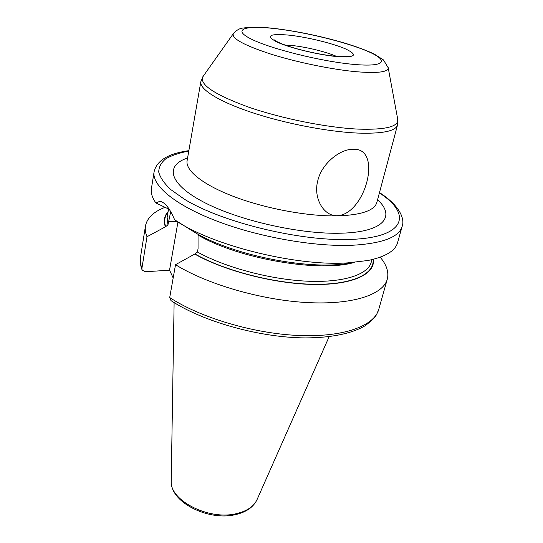 <?xml version="1.0" encoding="UTF-8"?>
<svg xmlns="http://www.w3.org/2000/svg" width="543" height="543" viewBox="0 0 543 543"><rect width="100%" height="100%" fill="white"/><g stroke="black" fill="none" stroke-linecap="round" stroke-linejoin="round"><path stroke-width="0.81" d="M337.298 215.714C323.859 216.413 313.202 198.304 317.682 181.145C321.246 163.911 340.312 148.415 353.887 149.298C382.815 148.504 365.188 214.478 337.298 215.714M169.362 209.381L155.861 202.939C152.189 197.713 150.71 192.914 151.422 188.55L154.083 171.859C151.721 185.231 174.547 204.847 216.372 220.913C258.101 236.972 313.963 246.882 351.993 245.287C382.265 243.542 398.983 237.25 402.166 226.404L397.578 242.673C395.304 250.852 385.469 256.791 368.066 260.484L347.405 262.9C295.555 266.477 210.67 245.069 174.656 219.813L195.697 232.94C234.773 256.228 314.166 271.154 351.586 262.656M155.861 202.939L159.886 201.31C164.807 202.105 169.728 208.268 174.656 219.813M168.12 211.566C164.251 215.91 163.334 221.008 165.371 226.852L167.95 224.938L170.726 211.573M198.052 234.25L198.052 248.714L197.435 252.027L194.733 254.07C224.721 271.032 275.07 283.955 314.044 284.457C353.126 285.014 375.464 273.923 373.346 259.296M173.169 277.982L169.545 270.142L177.955 221.938M142.022 269.803C140.386 265.398 139.89 261.102 140.535 256.92C139.958 260.497 140.42 264.292 141.92 268.303L142.103 270.027L145.11 271.738L169.565 270.217M141.92 268.303L146.997 236.741L165.371 226.852M169.708 297.544C200.089 317.607 253.547 333.578 298.636 335.486C343.814 337.434 374.378 325.868 378.783 309.3L376.699 314.302C375.22 317.221 371.297 321.076 364.937 325.868C351.172 333.748 331.291 337.76 305.295 337.909C259.812 337.644 203.089 321.734 170.997 300.618L169.708 297.544L175.525 264.692L194.733 254.07M165.113 207.304C153.594 211.716 147.038 217.96 145.456 226.031C144.913 229.377 145.429 232.947 146.997 236.741M175.525 264.692C206.571 284.077 261.02 300.007 306.72 302.539C352.509 305.112 383.182 294.7 387.274 279.197C389.026 272.247 386.67 264.909 380.202 257.192M285.041 45.049L292.012 45.51C306.042 46.915 326.363 51.857 336.477 56.357M336.036 56.486C355.298 57.755 358.556 55.271 345.803 49.026C333.11 43.433 307.508 37.168 289.392 35.173C269.803 33.415 265.432 35.6 276.285 41.709C288.17 47.479 317.153 54.673 336.036 56.486M353.255 64.352C385.557 67.393 389.65 60.606 367.686 51.327C346.108 42.069 304.962 32.044 275.077 28.63C245.002 25.1 231.481 29.302 251.28 39.082C270.584 48.822 321.218 61.454 353.255 64.352M233.565 33.32L202.831 76.767C199.342 84.559 214.648 94.699 248.748 107.181C281.926 118.659 327.463 127.727 358.36 129.119C385.13 129.96 398.277 126.797 397.795 119.63L388.211 67.773L383.439 59.9L374.392 54.157C366.62 50.397 356.473 46.637 343.95 42.877C320.431 36.062 297.286 31.25 274.52 28.453C265.561 27.462 257.871 27.028 251.45 27.15L242.925 28.053C239.694 28.304 236.476 30.184 233.286 33.707C231.589 38.539 244.269 45.388 271.317 54.252C297.483 62.452 332.608 69.633 356.778 71.764C377.785 73.414 388.265 72.083 388.211 67.773L388.123 67.298M397.659 118.897L397.524 124.999C395.643 131.162 382.448 133.856 357.932 133.089C328.006 131.82 284.383 123.376 251.348 112.326C218.259 101.269 199.396 89.147 200.829 81.749L203.265 76.156M200.829 81.749L187.104 160.721C185.265 170.522 202.967 184.919 234.528 196.831C266.036 208.729 308.01 216.453 337.251 215.897C361.238 215.089 374.439 210.603 376.856 202.444L376.754 203.062M187.586 157.972C165.038 165.364 168.282 183.602 203.571 202.071C238.56 220.546 300.958 234.63 341.642 233.178C384.01 232.051 395.806 216.29 377.575 199.743M379.394 192.941C412.191 213.983 406.191 237.617 350.486 239.409C300.632 241.54 221.666 222.277 184.382 199.2L170.835 189.636C164.176 183.378 160.144 177.527 158.739 172.077C158.794 166.966 161.176 162.52 165.88 158.746C171.764 155.407 179.4 152.834 188.788 151.035M168.493 221.754L177.385 221.585M168.547 209.069L167.142 217.356L167.95 224.938M197.435 252.027C225.067 267.373 269.776 279.407 306.564 281.159C343.42 282.917 367.998 274.704 371.222 262.221L371.921 259.649M354.253 262.418C320.153 272.762 238.866 258.93 198.371 235.248M165.73 226.845C163.796 221.286 164.556 216.399 168.018 212.191M373.007 259.378C374.935 273.903 352.59 284.858 313.711 284.274C274.948 283.738 224.951 270.909 195.107 254.049M235.581 514.594C246.298 512.158 253.452 507.148 257.063 499.58C253.941 506.429 247.065 511.112 236.429 513.637C208.593 520.696 169.043 500.055 171.221 480.704L174.12 302.594M346.305 56.995L348.348 56.18C347.262 56.832 342.904 56.852 335.262 56.241C325.406 55.223 314.54 53.241 302.668 50.309C295.718 48.463 292.161 47.608 282.557 44.119C277.093 41.804 274.351 40.399 274.337 39.904L275.851 41.506M186.935 161.325L187.104 160.721M188.855 150.662C168.187 153.56 156.601 160.626 154.083 171.859M397.524 124.999L376.856 202.444M140.535 256.92L145.456 226.031M378.783 309.3L387.274 279.197M235.499 514.615C208.023 521.287 169.654 501.956 171.221 480.704M257.063 499.58L329.133 336.68M379.489 192.575C400.042 205.851 404.915 219.019 402.166 226.404"/></g></svg>
